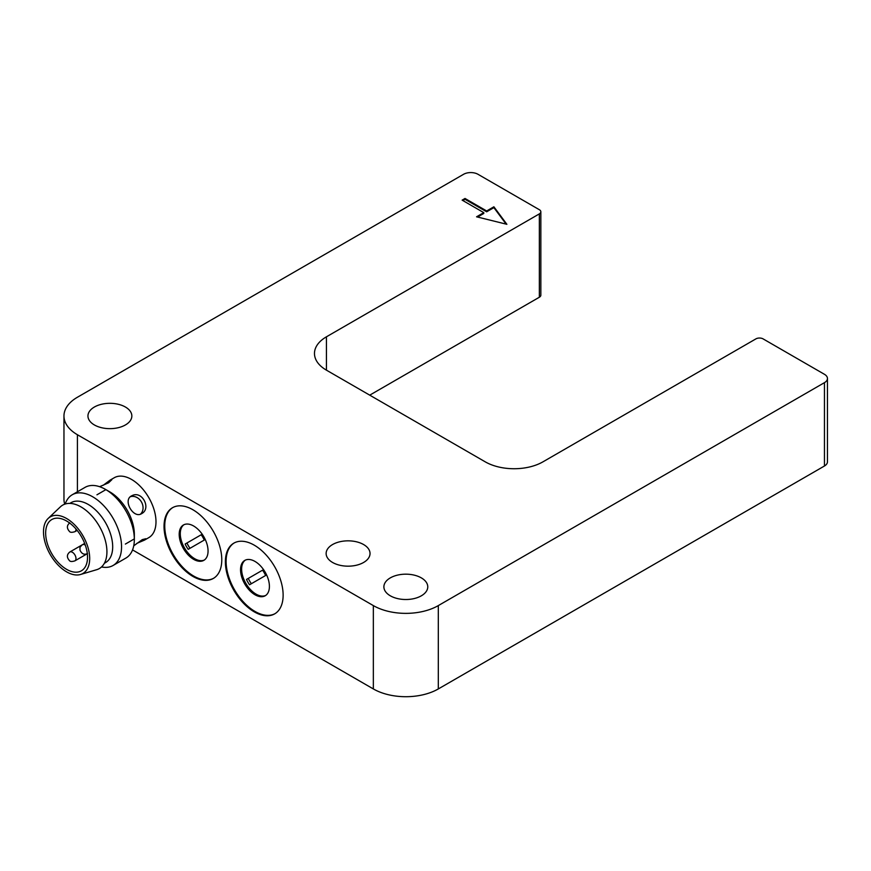 <?xml version="1.0" encoding="UTF-8"?>
<svg xmlns="http://www.w3.org/2000/svg" width="871" height="871" viewBox="0 0 871 871"><rect width="100%" height="100%" fill="white"/><g stroke="black" fill="none" stroke-linecap="round" stroke-linejoin="round"><path stroke-width="1.31" d="M369.74 395.151L539.356 297.229A5.106 2.951 0 0 0 540.847 295.138L540.847 211.795A5.106 2.951 0 0 0 539.356 209.715L478.005 174.298A10.212 5.89 180 0 0 463.568 174.298L77.421 397.241A45.934 26.522 180 0 0 63.964 415.99A45.934 26.522 180 0 0 77.421 434.738L373.343 605.595L373.343 688.939A45.934 26.522 0 0 0 438.309 688.939L824.456 465.996A10.212 5.89 0 0 0 827.45 461.826L827.45 378.482A10.212 5.89 0 0 0 824.456 374.312L763.105 338.895A5.106 2.951 0 0 0 755.886 338.895L542.971 461.826A40.828 23.571 180 0 1 485.223 461.826L326.429 370.153A40.828 23.571 180 0 1 314.475 353.484A40.828 23.571 180 0 1 326.429 336.816L539.356 213.885A5.106 2.951 0 0 0 540.847 211.795M132.555 549.917L373.343 688.939M63.964 415.99L63.964 499.333A45.934 26.522 0 0 0 64.737 504.178M438.309 688.939L438.309 605.595L824.456 382.652A10.212 5.89 0 0 0 827.45 378.482M438.309 605.595A45.934 26.522 180 0 1 373.343 605.595M133.742 545.812L142.321 539.606L145.871 538.724L144.51 540.107L148.832 537.603A34.568 19.957 -120 0 0 148.832 497.689A34.568 19.957 -120 0 0 114.264 477.733L109.942 480.226L111.815 479.736L108.592 482.784L99.621 486.704M192.905 509.753A40.828 23.571 -120 0 0 172.491 507.728A40.828 23.571 -120 0 0 172.491 554.871A40.828 23.571 -120 0 0 213.319 578.453A40.828 23.571 -120 0 0 219.579 545.725A40.828 23.571 -120 0 0 192.905 509.753M254.256 545.17A40.828 23.571 -120 0 0 233.842 543.145A40.828 23.571 -120 0 0 233.842 590.298A40.828 23.571 -120 0 0 274.67 613.87A40.828 23.571 -120 0 0 280.93 581.153A40.828 23.571 -120 0 0 254.256 545.17M332.57 562.459A21.949 12.673 180 0 1 326.135 553.51A21.949 12.673 180 0 1 348.084 540.837A21.949 12.673 180 0 1 370.033 553.51A21.949 12.673 180 0 1 356.489 565.214A21.949 12.673 180 0 1 332.57 562.459M390.306 595.797A21.949 12.673 180 0 1 383.882 586.847A21.949 12.673 180 0 1 405.832 574.174A21.949 12.673 180 0 1 427.77 586.847A21.949 12.673 180 0 1 414.226 598.551A21.949 12.673 180 0 1 390.306 595.797M94.384 424.95A21.949 12.673 180 0 1 87.949 415.99A21.949 12.673 180 0 1 109.898 403.317A21.949 12.673 180 0 1 131.848 415.99A21.949 12.673 180 0 1 118.293 427.694A21.949 12.673 180 0 1 94.384 424.95M465.016 198.468L486.671 210.967L493.89 206.797L506.878 224.304L476.568 216.803L483.775 212.633L462.131 200.134L465.016 198.468L465.016 199.296L462.849 200.548M65.194 504.026A40.828 23.571 60 0 1 72.26 494.75L85.053 487.368A40.828 23.571 60 0 1 105.467 489.382L109.898 491.941A34.568 19.957 60 0 1 134.341 534.282L134.341 539.389A40.828 23.571 60 0 1 125.881 558.082L113.088 565.475A40.828 23.571 60 0 1 101.526 566.956M132.163 495.588C142.278 490.417 151.543 508.664 141.625 513.64C133.481 519.083 122.615 500.292 131.412 495.958L132.163 495.588M144.51 540.107L136.78 543.384M103.235 485.278L109.942 480.237M172.85 507.521A40.828 23.571 -120 0 0 173.209 554.457A40.828 23.571 -120 0 0 213.678 578.235M234.201 542.949A40.828 23.571 -120 0 0 234.56 589.874A40.828 23.571 -120 0 0 275.029 613.652M493.89 206.797L493.89 207.636L486.671 211.795L486.671 210.967M486.671 211.795L465.016 199.296M477.569 217.053L483.775 213.46L483.775 212.633M506.116 224.108L493.89 207.636M140.416 514.184A10.212 8.329 60 0 0 141.44 501.957A10.212 8.329 60 0 0 130.345 496.731M133.938 539.127L125.38 544.07M105.5 489.861L96.942 494.804L105.5 489.861M105.467 489.382A40.828 23.571 60 0 1 134.341 539.389M193.623 525.997A20.414 11.791 60 0 1 206.96 543.994A20.414 11.791 60 0 1 203.836 560.347A20.414 11.791 60 0 1 183.422 548.567A20.414 11.791 60 0 1 183.422 524.995A20.414 11.791 60 0 1 193.623 525.997M254.974 561.425A20.414 11.791 60 0 1 268.312 579.411A20.414 11.791 60 0 1 265.187 595.775A20.414 11.791 60 0 1 244.773 583.984A20.414 11.791 60 0 1 244.773 560.412A20.414 11.791 60 0 1 254.974 561.425M72.26 494.75A40.828 23.571 60 0 1 92.674 496.775A40.828 23.571 60 0 1 119.349 532.758A40.828 23.571 60 0 1 113.088 565.475M183.977 524.701A20.414 11.791 -120 0 0 184.5 547.935A20.414 11.791 -120 0 0 204.358 560.009M245.328 560.129A20.414 11.791 -120 0 0 245.851 583.363A20.414 11.791 -120 0 0 265.709 595.437M69.811 503.405L70.965 502.73A34.568 19.957 60 0 1 88.243 504.451A34.568 19.957 60 0 1 110.824 534.903A34.568 19.957 60 0 1 105.533 562.612L104.378 563.276M188.223 549.329A16.331 9.429 60 0 1 185.153 544.027L201.201 534.761A16.331 9.429 60 0 1 204.26 540.064L188.223 549.329M249.574 584.746A16.331 9.429 60 0 1 246.504 579.444L262.552 570.178A16.331 9.429 60 0 1 265.611 575.491L249.574 584.746M201.201 534.761L185.153 544.027M186.96 542.981A16.331 9.429 -120 0 0 190.02 548.284M262.552 570.178L246.504 579.444M248.311 578.409A16.331 9.429 -120 0 0 251.371 583.712M80.524 574.49L96.648 569.71A36.636 21.154 -120 0 0 105.587 541.501A36.636 21.154 -120 0 0 81.025 506.922A36.636 21.154 -120 0 0 60.371 506.868L48.166 518.452A32.663 18.857 60 0 1 66.588 518.506A32.663 18.857 60 0 1 88.494 549.329A32.663 18.857 60 0 1 80.524 574.49A32.663 18.857 60 0 1 50.257 554.598A32.663 18.857 60 0 1 48.166 518.452M66.588 569.34A29.603 17.093 -120 0 0 81.395 570.81A29.603 17.093 -120 0 0 81.395 536.623A29.603 17.093 -120 0 0 51.792 519.541A29.603 17.093 -120 0 0 47.252 543.254A29.603 17.093 -120 0 0 66.588 569.34M539.356 213.885L539.356 297.229M326.429 370.153L326.429 336.816M824.456 382.652L824.456 465.996M77.421 491.777L77.421 434.738M82.407 544.734L69.811 552.007A5.106 2.951 60 0 1 72.369 552.258A5.106 2.951 60 0 1 75.701 556.754A5.106 2.951 60 0 1 74.917 560.848L87.307 553.684M84.672 543.428L82.44 544.713A5.106 2.951 60 0 1 84.999 544.963A5.106 2.951 60 0 1 85.314 545.159M75.962 528.969A5.106 2.951 60 0 1 74.917 531.669L77.138 530.385M69.811 552.007C66.719 554.544 66.61 557.418 69.473 560.619C70.213 561.686 72.032 561.762 74.917 560.848M82.44 544.713C80.48 546.455 79.664 547.598 79.99 548.142L79.99 550.134C81.743 553.934 84.258 555.077 87.546 553.553M69.811 522.829C66.719 525.365 66.61 528.24 69.473 531.452C70.213 532.519 72.032 532.595 74.917 531.669"/></g></svg>
